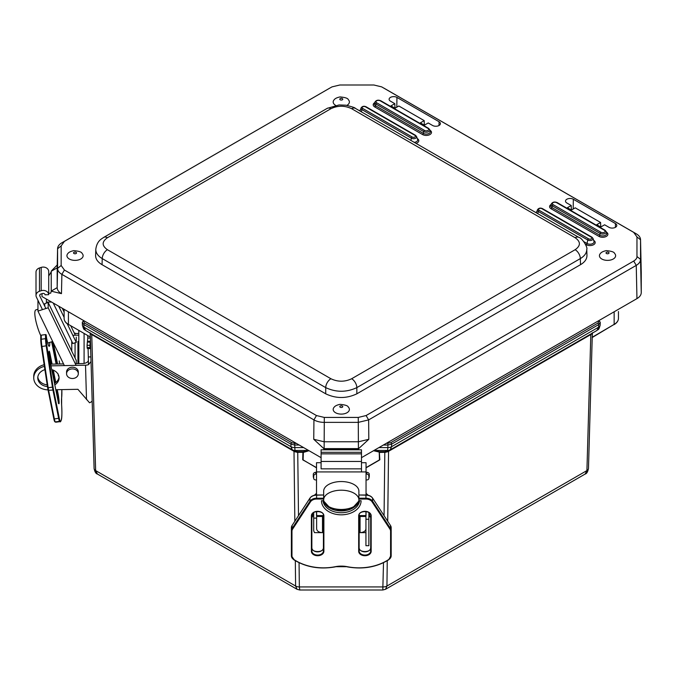 <?xml version="1.0" encoding="UTF-8"?>
<svg xmlns="http://www.w3.org/2000/svg" width="675" height="675" viewBox="0 0 675 675"><rect width="100%" height="100%" fill="white"/><g stroke="black" fill="none" stroke-linecap="round" stroke-linejoin="round"><path stroke-width="1.01" d="M64.117 309.31L64.117 318.398L64.117 309.31M303.683 451.972A0.591 0.473 76.9 0 0 303.269 451.634L303.337 452.427L308.796 450.782A0.591 0.473 -103.1 0 0 308.382 450.444L308.517 450.411M296.325 443.374L294.671 443.374L294.95 450.444L297.743 452.318L297.743 451.634L294.418 450.984A1.763 0.692 -60.1 0 1 294.587 451.668L297.245 452.326M297.743 451.634L303.269 451.634L308.382 450.444L294.95 450.444A5.282 4.995 119.3 0 1 292.368 449.837L292.418 449.862M293.726 450.605A1.763 1.012 -60 0 1 294.005 451.313L294.587 451.668M90.897 333.526A1.763 1.291 -59.9 0 1 91.243 334.26L294.005 451.313L294.84 521.193M90.222 332.809L91.243 334.26M90.138 333.079L90.332 337.044M82.325 322.532L82.401 325.012A5.282 3.088 -1.6 0 0 82.401 325.063C84.08 331.442 84.586 328.97 85.641 330.488L292.368 449.837A5.282 4.995 119.3 0 1 292.326 449.812L290.967 446.69L290.933 444.133L294.671 445.028L299.194 445.028M378.228 460.595L379.856 459.785L379.299 451.634A0.591 0.473 -76.9 0 0 378.877 451.972L379.223 452.427L385.315 452.326L387.973 451.668L591.317 334.26A1.763 1.291 59.9 0 1 591.663 333.526M388.133 450.993A1.763 0.692 -119.9 0 0 387.973 451.668M390.15 449.862L385.476 451.642L385.315 452.326M388.15 450.984L390.192 449.837A5.282 4.995 60.7 0 0 390.243 449.812L596.919 330.488L598.615 327.164L391.593 446.69L390.192 449.837A5.282 4.995 60.7 0 1 387.61 450.444L387.863 447.584A5.282 3.147 0.7 0 0 391.593 446.69L391.627 444.133A1.173 0.675 -120 0 0 390.791 442.673L386.235 443.374M591.317 334.26L592.338 332.809M592.431 333.079L592.228 337.044M387.248 560.706L386.944 586.035L385.568 589.267L585.141 474.044L586.921 470.576L590.819 334.538A1.763 1.012 60 0 1 591.038 333.889M97.419 474.036L95.639 470.576A5.282 3.088 178.4 0 1 94.095 468.467C94.804 471.918 95.909 473.774 97.419 474.036L296.992 589.267L295.616 586.035A5.282 3.147 -0.7 0 0 299.354 586.921L299.759 590.009L382.801 590.009L383.501 562.705M385.568 589.267L382.801 590.009M379.097 460.291L366.044 467.826M378.877 451.972L373.764 450.782A0.591 0.473 103.1 0 1 374.186 450.444L379.299 451.634L384.826 451.634L384.067 515.607M374.043 450.411L387.61 450.444L384.826 451.634M303.337 452.427L303.117 459.894L316.516 467.826M316.516 467.632L302.704 459.785L302.923 452.318L297.743 452.318L298.493 515.607M614.149 311.791L614.149 324.388L592.135 337.559M592.422 337.129L614.149 324.388A14.673 8.471 0 0 0 618.443 318.398L618.443 311.512M292.309 449.803L85.641 330.488L83.945 327.164L83.869 324.591L290.933 444.133A1.173 0.675 120 0 1 291.769 442.673L84.704 323.131A1.173 0.675 120 0 0 83.869 324.591L82.325 322.481L82.401 325.063A5.282 3.088 -1.6 0 0 83.945 327.164L290.967 446.69A5.282 3.147 179.3 0 0 294.705 447.584L303.623 447.584M78.806 330.581L78.806 363.631M84.088 333.636L84.088 363.42M68.42 311.791L68.42 324.388L90.247 336.985L68.42 324.388A14.673 8.471 180 0 1 64.117 318.398C64.192 320.87 65.669 322.962 68.538 324.658M329.898 88.054L61.881 242.789A14.673 8.488 0.3 0 0 57.586 248.67A14.673 8.488 0.3 0 0 57.586 248.78L57.586 268.38C57.645 270.7 59.071 272.692 61.881 274.371L313.934 419.892A14.673 8.421 0.1 0 0 324.304 422.373L358.256 422.373L368.634 419.892L636.247 265.385A14.673 8.446 -0.3 0 0 640.541 259.394L640.541 239.794C640.482 237.465 639.048 235.465 636.247 233.803L384.193 88.282A14.673 8.522 -0.1 0 0 383.991 88.163A14.673 8.522 -0.1 0 0 383.788 88.054M641.25 272.582L640.541 239.684L641.242 272.481M641.25 272.692L641.25 292.629L640.541 259.394L636.964 256.517C637.141 258.01 636.053 259.521 633.715 261.048L366.095 415.547L358.256 417.428L324.304 417.428L316.465 415.547L64.412 270.034L61.163 265.503L61.163 245.903L64.412 241.372L329.695 88.163M633.715 261.048L636.247 265.385L636.955 298.62C639.757 296.949 641.183 294.958 641.25 292.629M636.955 298.62L361.479 457.667M42.019 293.676L41.96 296.511L321.098 457.675M46.381 299.067L46.381 302.062L51.57 302.062M394.816 103.663L390.454 101.149A4.582 2.649 180 0 1 389.112 99.309A4.582 2.649 180 0 1 391.922 96.837A4.582 2.649 180 0 1 396.942 97.411L439.071 121.728A4.582 2.649 180 0 1 440.412 123.635A4.582 2.649 180 0 1 437.552 126.056A4.582 2.649 180 0 1 432.582 125.474L428.228 122.96L424.364 125.187L420.339 122.858L424.204 120.631L398.841 105.992L394.985 108.219L390.96 105.899L394.816 103.663L394.951 108.203M424.204 120.631L424.339 125.17M608.977 227.315L604.614 224.792L600.758 227.028L596.734 224.699L600.59 222.472L575.235 207.832L571.371 210.06L567.346 207.731L571.21 205.504L566.848 202.989A4.582 2.649 180 0 1 565.507 201.15A4.582 2.649 180 0 1 568.308 198.678A4.582 2.649 180 0 1 573.337 199.243L615.457 223.568A4.582 2.649 180 0 1 616.807 225.475A4.582 2.649 180 0 1 613.946 227.888A4.582 2.649 180 0 1 608.977 227.315M323.899 448.613L358.67 448.613L368.803 439.298L358.425 441.779L324.135 441.779L313.757 439.298L323.899 448.673L358.425 448.664L358.256 417.428M358.661 448.673L358.678 449.381L323.882 449.381L323.907 449.82M358.653 449.82L358.678 449.381M57.232 264.98L51.233 271.114L51.233 291.187L61.467 293.642C58.666 291.988 57.232 289.988 57.173 287.651L57.181 267.646M51.233 271.114L51.233 291.187M51.224 291.237L50.709 293.178L48.718 293.279M323.882 449.381L323.899 448.673M61.163 245.903L57.586 248.78L57.173 267.857L51.233 271.249L51.224 291.102L51.224 271.873L48.718 275.991M571.21 205.504L571.345 210.043M600.59 222.472L600.733 227.011M329.493 88.282L332.032 86.872L339.871 84.991L373.823 84.991L381.662 86.872L633.715 232.386L636.964 236.917L636.964 256.517M580.508 264.684L580.331 258.593A7.341 4.236 -120 0 0 575.142 249.708L351.658 378.743C344.739 382.008 337.821 382.008 330.91 378.743L107.418 249.708C101.756 245.717 101.756 241.726 107.418 237.735A7.341 4.236 -120 0 0 103.756 237.372L327.24 108.338L339.061 104.954L345.811 105.199C352.122 106.734 355.286 107.781 355.32 108.338L578.812 237.372C582.238 237.895 588.018 247.7 586.769 249.328L586.955 255.479C586.955 259.048 584.812 262.119 580.508 264.684L356.839 393.82C346.469 398.723 336.091 398.723 325.721 393.82L102.052 264.684C97.757 262.119 95.605 259.048 95.605 255.479L95.791 249.353C95.799 252.922 97.942 256.002 102.237 258.593L325.721 387.619C336.091 392.462 346.469 392.462 356.839 387.619L580.331 258.593C584.626 255.994 586.769 252.914 586.769 249.345L586.761 249.218M601.805 259.006A8.1 4.674 180 0 1 600.514 253.37C601.391 252.18 603.315 251.269 606.293 250.636C611.44 251.108 614.191 252.02 614.545 253.37A8.1 4.674 180 0 1 612.461 259.411A8.1 4.674 180 0 1 601.805 259.006M335.551 412.729A8.1 4.674 180 0 1 334.268 407.084C335.146 405.894 337.07 404.983 340.048 404.35C345.187 404.823 347.937 405.734 348.3 407.084A8.1 4.674 180 0 1 346.216 413.134A8.1 4.674 180 0 1 335.551 412.729M335.677 105.367A8.1 4.674 180 0 1 335.551 105.292A8.1 4.674 180 0 1 334.268 99.647C335.146 98.466 337.07 97.554 340.048 96.922C345.187 97.386 347.937 98.297 348.3 99.647A8.1 4.674 180 0 1 346.882 105.367M69.306 259.006A8.1 4.674 180 0 1 68.015 253.37C68.892 252.18 70.824 251.269 73.794 250.636C78.941 251.108 81.692 252.02 82.046 253.37A8.1 4.674 180 0 1 79.962 259.411A8.1 4.674 180 0 1 69.306 259.006M49.79 342.402A19.811 1.856 82.3 0 1 46.575 338.141L46.195 334.986A0.591 0.481 180 0 0 45.52 334.589L41.251 335.163A0.591 0.481 180 0 0 40.762 335.711L40.762 339.635M90.357 338.032L87.784 338.082L87.716 335.728M90.897 356.915L88.315 356.957L88.459 364.686A5.872 3.392 178.4 0 1 85.522 365.2L50.988 365.85M88.315 356.957L88.079 348.494M55.797 389.728L77.92 389.306L89.539 402.773A5.872 3.392 -1.6 0 0 92.154 400.882M91.032 361.555L88.45 364.643M75.279 363.698L82.586 363.555A5.872 3.392 -1.6 0 0 88.4 360.517M72.799 335.281L78.806 335.163M78.806 360.214L77.937 359.176M74.528 333.551L78.806 333.467M90.619 347.203L90.18 348.629L90.003 347.659L87.126 347.473L87.303 348.443L90.18 348.629M87.784 338.082L87.067 345.229L89.944 345.406L90.003 347.659M87.067 345.229L87.126 347.473M87.514 341.28L90.45 341.221L90.205 342.217L87.328 342.039M89.944 345.406L90.205 342.217M37.825 377.038A10.657 8.699 180 0 0 47.191 384.826M54.515 383.324A10.657 8.699 180 0 0 59.029 377.038M47.453 386.547A10.657 8.699 -0 0 1 37.775 378.084A10.657 8.699 -0 0 1 37.775 377.882A10.657 8.699 -0 0 1 44.904 369.672M51.747 369.622A10.657 8.699 -0 0 1 59.079 377.882A10.657 8.699 -0 0 1 54.818 384.843M44.153 364.728A14.673 11.981 180 0 0 33.75 376.186L33.75 377.882A14.673 11.981 180 0 0 47.984 389.863M44.398 366.365A14.673 11.981 180 0 0 33.75 377.882M63.551 363.918L50.65 364.163M67.238 323.798L76.258 342.411L72.849 343.516L53.224 303.016M75.068 342.799L75.068 357.986M76.258 363.682L76.258 360.433L48.187 302.501L44.778 303.598L44.778 306.248M76.258 342.411L76.258 337.129M58.7 306.18L64.117 317.36M48.187 302.501L48.187 307.783L37.952 311.091L37.952 300.316M48.187 307.783L76.089 365.377M62.26 308.23L64.117 312.069M70.867 326L75.338 335.23M43.023 334.927L43.723 334.834M37.952 309.218L35.893 309.884A17.609 3.738 72.1 0 0 40.753 335.644L40.753 339.711A0.591 0.481 180 0 0 40.762 339.787A6.75 0.633 82.3 0 0 41.394 346.461L47.621 387.703L48.161 387.72L41.934 346.486L46.828 345.727A6.75 0.633 -97.7 0 1 46.195 339.061L46.195 334.986M37.952 311.091L64.361 365.597M75.752 333.526A5.872 4.792 180 0 0 74.216 332.918M78.308 373.705L78.308 372.018A5.872 4.792 180 0 0 73.862 367.369A5.872 4.792 180 0 0 67.255 369.757A5.872 4.792 180 0 0 66.563 372.018L66.563 373.705A5.872 4.792 180 0 0 72.436 378.498A5.872 4.792 180 0 0 78.308 373.705A5.872 4.792 180 0 0 73.862 369.056A5.872 4.792 180 0 0 67.255 371.452A5.872 4.792 180 0 0 66.563 373.705M42.466 309.631L36.399 297.101A5.501 4.489 -0 0 1 36.011 295.448A5.501 4.489 -0 0 1 39.487 291.271L41.192 290.723A5.501 4.489 -0 0 1 48.718 294.671L45.048 294.823A1.831 1.493 180 0 0 42.542 293.507L40.837 294.055A1.831 1.493 180 0 0 39.808 295.996L45.883 308.534M48.718 294.671L48.718 271.358A5.501 4.489 180 0 0 41.192 267.401L39.487 267.958A5.501 4.489 180 0 0 36.011 272.135L36.011 295.448M71.761 341.28L71.761 351.16M365.951 495.172L365.951 498.218A7.341 5.223 180 0 1 372.6 501.23L372.068 501.82L389.956 529.124A6.75 4.809 0 0 1 390.589 531.158L390.589 556.158A6.75 4.809 0 0 1 388.403 559.702L388.8 559.592A7.341 5.223 180 0 0 391.179 555.744L391.179 527.707A7.341 5.223 0 0 0 390.488 525.496L372.566 498.049L390.488 525.496L390.488 528.542L372.6 501.23L372.6 498.192A7.341 5.223 0 0 0 365.951 495.172L358.898 495.003L358.898 500.715L361.091 500.715A19.811 14.099 180 0 1 341.28 514.822A19.811 14.099 180 0 1 321.469 500.715L323.663 500.715L323.663 495.003L316.609 495.172A7.341 5.223 0 0 0 309.96 498.192L310.129 497.939M291.381 527.707A7.341 5.223 0 0 1 292.073 525.496L291.381 527.707L291.381 555.744A7.341 5.223 180 0 0 293.76 559.592L293.836 559.778C305.961 567.236 319.79 569.599 335.323 566.865L335.365 566.696M323.882 547.417L323.882 515.759L323.418 515.43L323.418 550.952A5.78 4.117 0 0 1 317.638 555.061A5.78 4.117 0 0 1 311.858 550.952L311.858 515.43L311.394 515.759L311.394 551.281A6.244 4.447 180 0 0 317.638 555.727A6.244 4.447 180 0 0 323.882 551.281L323.882 515.759A6.244 4.447 180 0 0 317.638 511.312A6.244 4.447 180 0 0 311.394 515.759M371.174 547.417L371.174 515.759L370.702 515.43L370.702 550.952A5.78 4.117 0 0 1 364.922 555.061A5.78 4.117 0 0 1 359.142 550.952L359.142 515.43L358.678 515.759L358.678 551.281A6.244 4.447 180 0 0 364.922 555.727A6.244 4.447 180 0 0 371.174 551.281L371.174 515.759A6.244 4.447 180 0 0 364.922 511.312A6.244 4.447 180 0 0 358.678 515.759L358.678 547.417M314.415 495.248A5.872 3.502 180 0 1 314.483 495.18L314.483 495.138A5.872 4.717 180 0 0 316.516 494.598M313.698 512.528L313.698 530.761L314.483 532.642L323.418 532.642M359.142 532.642L365.934 532.642M366.044 494.598A5.872 4.717 180 0 0 368.077 495.138L367.824 495.18M366.044 493.358L368.077 495.138M360.062 516.468L360.062 532.642C363.623 532.415 365.58 531.158 365.934 528.871M313.698 518.113L316.626 518.113L316.626 528.871C316.98 531.158 318.938 532.415 322.498 532.642L322.498 516.468M316.626 518.113L316.626 511.515M314.483 495.138L316.516 493.358M316.516 472.247L315.554 472.323A2.287 1.823 166.7 0 0 313.293 474.356L313.293 476.567A2.287 1.823 166.7 0 0 313.327 476.904L313.732 478.617A2.287 1.823 -13.3 0 0 315.959 479.933L316.516 479.883M366.044 479.883L366.601 479.933A2.287 1.823 13.3 0 0 368.828 478.617L369.233 476.904A2.287 1.823 -166.7 0 0 369.276 476.567L368.871 478.288A2.287 1.823 13.3 0 1 368.828 478.617M313.293 474.356L313.698 476.069A2.287 1.823 -13.3 0 1 315.959 474.044L316.516 473.993M313.698 476.069L313.698 478.288L313.293 476.567M366.044 473.993L366.601 474.044A2.287 1.823 13.3 0 1 368.871 476.069L369.276 474.356L369.276 476.567M368.871 476.069L368.871 478.288M369.276 474.356A2.287 1.823 -166.7 0 0 367.006 472.323L366.044 472.247M365.934 519.252L365.934 545.712L368.871 545.712L368.871 519.252L365.934 519.252L365.934 511.515M368.871 512.528L368.871 519.252M361.479 462.704L366.044 462.704L366.044 471.918L316.516 471.918L316.516 462.704L321.098 462.704M361.462 468.847L321.098 468.847L321.098 461.464L361.479 461.464L361.479 449.82L321.098 449.82L321.098 461.464M358.889 499.829A17.609 9.627 0 0 1 341.28 509.456A17.609 9.627 0 0 1 323.671 499.829A17.609 9.627 0 0 1 341.28 490.202A17.609 9.627 0 0 1 358.889 499.829L358.864 496.277M358.889 496.513L358.889 491.181A17.609 9.627 0 0 0 341.28 481.545A17.609 9.627 0 0 0 323.671 491.181L323.671 499.829M366.044 471.918L366.044 495.003M366.044 511.523L366.044 515.573M316.516 471.918L316.516 495.003M316.516 511.523L316.516 515.573M312.576 513.515L312.576 516.831L311.858 516.831M369.453 512.966L369.453 516.831L370.702 516.831M361.479 471.918L361.479 461.464M383.366 445.028L387.889 445.028L387.889 443.374M378.945 447.584L387.863 447.584L387.889 445.028L391.627 444.133L598.691 324.591A1.173 0.675 -120 0 0 597.864 323.131L390.791 442.673M600.235 322.532L600.159 325.012A5.282 3.088 1.6 0 1 600.159 325.063A5.282 3.088 1.6 0 1 598.615 327.164L598.691 324.591L600.235 322.431A1.173 0.962 180 0 0 600.235 322.405L600.235 322.405A1.173 0.962 180 0 0 599.062 321.452L597.864 323.131M599.062 320.498L599.062 321.452M600.235 322.388L600.159 325.063C598.48 331.442 597.983 328.97 596.919 330.488L390.268 449.803M294.671 443.374L291.769 442.673M84.704 323.131L83.497 321.452A1.173 0.962 180 0 0 82.325 322.405L82.325 322.405A1.173 0.962 180 0 0 82.325 322.431L82.325 322.388M83.497 321.452L83.497 320.498M91.522 333.889A1.763 1.012 -60 0 1 91.741 334.538L95.639 470.576L295.616 586.035L295.312 560.706M90.222 333.129L94.095 468.416A5.282 3.088 178.4 0 0 94.095 468.467L90.214 333.129M585.141 474.036C586.651 473.774 587.756 471.918 588.473 468.467L592.346 333.129L588.473 468.416A5.282 3.088 -178.4 0 1 588.473 468.467L588.473 468.467A5.282 3.088 -178.4 0 1 586.921 470.576L386.944 586.035A5.282 3.147 -179.3 0 1 383.214 586.921L299.354 586.921L299.059 562.705M388.834 450.605A1.763 1.012 -120 0 0 388.555 451.313L387.72 521.193M379.856 459.785L378.346 460.721M304.214 460.721L302.704 459.785M366.044 467.632L379.443 459.894L379.223 452.427M439.071 121.728L439.012 125.508M396.942 97.411L396.799 107.173M615.457 223.568L615.406 227.34M573.337 199.243L573.185 209.014M324.304 417.428L324.135 448.664M368.803 439.298L368.634 419.892L366.095 415.547M51.224 271.299L51.224 291.102L57.173 287.651L57.586 268.38L61.163 265.503M316.465 415.547L313.934 419.892L313.757 439.298M61.467 293.642L61.881 274.371L64.412 270.034M424.524 130.418A1.173 0.675 120 0 0 423.723 131.591A3.594 2.076 0 0 0 427.942 131.954A3.594 2.076 0 0 0 429.789 129.727L428.583 128.351A1.173 0.675 120 0 0 428.001 128.41A2.464 1.417 180 0 1 428.001 130.418A2.464 1.417 180 0 1 424.524 130.418L376.709 102.811A1.173 0.675 120 0 0 375.907 103.984L423.723 131.591L423.352 133.372A1.173 0.675 -60 0 1 422.55 134.544A5.248 3.029 0 0 0 429.967 134.544A5.248 3.029 0 0 0 429.967 130.267L429.967 130.267M428.802 128.655A1.173 0.675 120 0 0 428.583 128.351L380.776 100.744A1.173 0.675 120 0 0 380.185 100.803L428.001 128.41M380.987 101.047A1.173 0.675 120 0 0 380.776 100.744C378.135 99.689 376.186 100.153 374.92 102.128A3.594 2.076 0 0 0 375.907 103.984L375.545 105.772A4.109 2.371 180 0 1 374.414 103.646L374.92 102.128M376.709 102.811A2.464 1.417 180 0 1 376.709 100.803A2.464 1.417 180 0 1 380.185 100.803M429.789 129.727L430.296 131.245A4.109 2.371 180 0 1 428.186 133.793A4.109 2.371 180 0 1 423.352 133.372L375.545 105.772A1.173 0.675 120 0 1 374.743 106.945L422.55 134.544M374.743 102.659A5.248 3.029 0 0 0 374.743 106.945M417.268 138.561L417.268 138.561A5.248 3.029 0 0 1 416.002 143.378M360.382 109.991A5.248 3.029 0 0 0 359.446 110.725M593.663 240.393L593.663 240.393A5.248 3.029 0 0 1 593.663 244.679A5.248 3.029 0 0 1 586.246 244.679L585.512 244.249M536.768 211.832A5.248 3.029 0 0 0 535.84 212.557M606.361 232.107L606.361 232.107A5.248 3.029 0 0 1 606.361 236.385A5.248 3.029 0 0 1 598.944 236.385L551.129 208.786A1.173 0.675 120 0 0 551.931 207.605A4.109 2.371 180 0 1 550.8 205.478L551.306 203.96A3.594 2.076 0 0 0 552.302 205.824L600.109 233.423A3.594 2.076 0 0 0 604.336 233.795A3.594 2.076 0 0 0 606.184 231.567L606.69 233.086A4.109 2.371 180 0 1 604.581 235.634A4.109 2.371 180 0 1 599.746 235.212L600.109 233.423A1.173 0.675 120 0 1 600.91 232.251L553.103 204.652A1.173 0.675 120 0 0 552.302 205.824L551.931 207.605L599.746 235.212A1.173 0.675 -60 0 1 598.944 236.385M551.129 204.5A5.248 3.029 0 0 0 551.129 208.786M412.172 136.991A1.173 0.675 120 0 0 411.37 138.164A3.097 1.789 0 0 0 415.015 138.485A3.097 1.789 0 0 0 416.602 136.561L415.538 135.329A1.173 0.675 120 0 0 414.948 135.388A1.966 1.131 180 0 1 414.948 136.991A1.966 1.131 180 0 1 412.172 136.991L362.694 108.43A1.173 0.675 120 0 0 361.893 109.603L411.37 138.164L410.906 140.434M415.749 135.641A1.173 0.675 120 0 0 415.538 135.329L366.061 106.768A1.173 0.675 120 0 0 365.479 106.827L414.948 135.388M366.28 107.072A1.173 0.675 120 0 0 366.061 106.768C363.876 105.832 362.205 106.245 361.049 108A3.097 1.789 0 0 0 361.893 109.603L361.437 111.873M362.694 108.43A1.966 1.131 180 0 1 362.694 106.827A1.966 1.131 180 0 1 365.479 106.827M416.602 136.561L417.597 139.539A4.109 2.371 180 0 1 414.197 142.332M360.028 111.054A4.109 2.371 180 0 1 360.053 110.978L361.049 108M605.197 230.496A1.173 0.675 120 0 0 604.977 230.183A1.173 0.675 120 0 0 604.387 230.243A2.464 1.417 180 0 1 604.387 232.251A2.464 1.417 180 0 1 600.91 232.251M557.381 202.888A1.173 0.675 120 0 0 557.162 202.584A1.173 0.675 120 0 0 556.58 202.643L604.387 230.243M553.103 204.652A2.464 1.417 180 0 1 553.103 202.643A2.464 1.417 180 0 1 556.58 202.643M592.144 237.473A1.173 0.675 120 0 0 591.924 237.17A1.173 0.675 120 0 0 591.342 237.229A1.966 1.131 180 0 1 591.342 238.832A1.966 1.131 180 0 1 588.566 238.832A1.173 0.675 120 0 0 587.765 240.005A3.097 1.789 0 0 0 591.401 240.325A3.097 1.789 0 0 0 592.996 238.402L593.983 241.38A4.109 2.371 180 0 1 591.882 243.92A4.109 2.371 180 0 1 587.048 243.506L587.765 240.005L538.287 211.444A1.173 0.675 120 0 1 539.089 210.271A1.966 1.131 180 0 1 539.089 208.668A1.966 1.131 180 0 1 541.865 208.668L591.342 237.229M542.666 208.912A1.173 0.675 120 0 0 542.455 208.609A1.173 0.675 120 0 0 541.865 208.668M588.566 238.832L539.089 210.271M592.996 238.402L591.924 237.17L542.455 208.609C540.27 207.672 538.591 208.086 537.435 209.841A3.097 1.789 0 0 0 538.287 211.444L537.823 213.705M536.414 212.895A4.109 2.371 180 0 1 536.439 212.811L537.435 209.841M583.9 241.692L587.048 243.506A1.173 0.675 -60 0 1 586.246 244.679M640.541 239.794L636.964 236.917M636.247 233.803L633.715 232.386M64.412 241.372L61.881 242.789M351.658 378.743A7.341 4.236 60 0 1 356.839 387.619L356.839 393.82M578.812 237.372A7.341 4.236 120 0 0 575.142 237.735C580.804 241.726 580.804 245.717 575.142 249.708M330.91 378.743A7.341 4.236 120 0 0 325.721 387.619L325.721 393.82M355.32 108.338A7.341 4.236 120 0 0 351.658 108.709L575.142 237.735M107.418 249.708A7.341 4.236 120 0 0 102.237 258.593L102.052 264.684M327.24 108.338A7.341 4.236 60 0 1 330.91 108.709C337.821 105.435 344.739 105.435 351.658 108.709M103.756 237.372L103.756 237.372C101.731 238.882 96.972 240.637 95.791 249.353M107.418 237.735L330.91 108.709M606.471 252.298A1.493 0.861 180 0 1 608.588 252.298A1.493 0.861 180 0 1 608.588 253.522A1.493 0.861 180 0 1 606.471 253.522A1.493 0.861 180 0 1 606.471 252.298M340.225 406.021A1.493 0.861 180 0 1 342.335 406.021A1.493 0.861 180 0 1 342.335 407.236A1.493 0.861 180 0 1 340.225 407.236A1.493 0.861 180 0 1 340.225 406.021M340.225 98.584A1.493 0.861 180 0 1 342.335 98.584A1.493 0.861 180 0 1 342.335 99.807A1.493 0.861 180 0 1 340.225 99.807A1.493 0.861 180 0 1 340.225 98.584M73.98 252.298A1.493 0.861 180 0 1 76.089 252.298A1.493 0.861 180 0 1 76.089 253.522A1.493 0.861 180 0 1 73.98 253.522A1.493 0.861 180 0 1 73.98 252.298M45.52 334.589L45.52 338.664A0.591 0.481 -0 0 1 46.195 339.061M41.251 335.163L41.251 339.238A0.591 0.481 180 0 0 40.753 339.711L41.394 346.469L41.934 346.486A7.341 0.692 -97.7 0 1 41.251 339.238L45.52 338.664A7.341 0.692 82.3 0 0 46.204 345.912L52.439 387.146L53.055 386.961L46.828 345.727M41.394 346.469L47.621 387.703A6.75 0.633 82.3 0 0 48.085 390.352L52.937 390.04L58.641 418.331L54.371 418.905L48.667 390.614A7.341 0.692 -97.7 0 1 48.161 387.72L52.439 387.146A7.341 0.692 82.3 0 0 52.937 390.04L53.519 389.627A6.75 0.633 -97.7 0 1 53.055 386.961M61.594 398.157A0.591 0.548 -172.7 0 0 61.628 398.031L61.628 404.89A43.436 4.075 -97.7 0 1 60.024 420.66A0.591 0.582 -42.6 0 1 59.518 421.318A44.018 4.126 82.3 0 0 60.117 421.63L55.839 422.204A44.018 4.126 -97.7 0 1 55.249 421.892L59.518 421.318A7.341 0.692 82.3 0 1 58.641 418.331L59.223 417.918L53.519 389.627M60.024 420.66A6.75 0.633 -97.7 0 1 59.223 417.918M61.628 397.879A43.436 4.075 -97.7 0 0 61.847 389.61L61.628 398.031A0.591 0.548 -172.7 0 0 61.628 397.879A22.596 2.118 82.3 0 0 61.628 404.89M59.206 360.906L59.223 360.982A6.75 0.633 -97.7 0 1 59.737 363.994L59.223 360.982M55.839 422.204L54.742 421.706A0.591 0.582 -42.6 0 0 55.249 421.892A7.341 0.692 -97.7 0 1 54.371 418.905L53.797 418.686L47.621 387.703M48.102 390.428L54.742 421.706M53.806 418.719A6.75 0.633 82.3 0 0 54.599 421.394M51.638 341.803L56.126 364.061L51.646 341.803M57.577 364.027L53.283 342.723M58.236 374.498A6.244 0.582 82.3 0 0 58.936 376.464M52.093 364.137L50.009 353.776A6.244 0.582 82.3 0 0 48.988 352.342A6.244 0.582 82.3 0 0 50.009 360.982L58.109 401.178A6.244 0.582 82.3 0 0 59.122 402.604A6.244 0.582 82.3 0 0 58.109 393.964L57.248 389.703M55.789 382.472L53.308 370.153M58.582 375.249A5.78 0.54 -97.7 0 1 58.548 375.688M52.507 341.525L57.046 364.044M50.009 353.776L49.545 354.105L51.57 364.146M52.734 369.925L55.325 382.818M56.717 389.711L57.645 394.301L58.109 393.964M49.005 352.038A5.78 0.54 -97.7 0 1 49.545 354.105L49.072 354.164M58.092 401.119L58.413 403.363M56.751 394.419L57.645 394.301A5.78 0.54 -97.7 0 1 58.548 402.992M48.077 342.951A18.343 1.721 -97.7 0 1 48.001 343.938M85.522 365.2L86.501 399.592M39.487 267.958L39.487 291.271M39.808 294.899L39.808 295.996M41.192 290.723L41.192 267.401M358.898 495.003L365.951 495.003C368.955 495.087 371.157 496.1 372.566 498.049L372.431 497.939M391.179 527.707L390.336 525.26M323.663 495.003L316.609 495.003C313.605 495.087 311.403 496.1 310.002 498.049L292.233 525.26M292.073 525.496L309.96 498.192L309.96 501.23L292.073 528.542L292.073 525.496M323.663 498.218L316.609 498.218L316.609 495.172M316.609 498.218A7.341 5.223 180 0 0 309.96 501.23L310.492 501.82A6.75 4.809 0 0 1 316.609 499.044L316.609 498.218M292.073 528.542A7.341 5.223 180 0 0 291.381 530.744L291.971 531.158A6.75 4.809 0 0 1 292.604 529.124L292.073 528.542M390.589 531.158L391.179 530.744A7.341 5.223 180 0 0 390.488 528.542L389.956 529.124M358.898 499.044L365.951 499.044L365.951 498.218L358.898 498.218M365.951 499.044A6.75 4.809 0 0 1 372.068 501.82M390.589 556.158L388.724 559.778C376.599 567.236 362.77 569.599 347.245 566.865L347.195 566.696M388.403 559.702A43.436 30.923 0 0 1 347.355 566.705L335.205 566.705A43.436 30.923 0 0 1 294.157 559.702L291.381 555.744L291.971 556.158L291.971 531.158M347.355 566.705A22.596 16.09 180 0 0 335.205 566.705M294.157 559.702A6.75 4.809 0 0 1 291.971 556.158M292.604 529.124L310.492 501.82M316.609 499.044L323.663 499.044M311.858 547.746A5.78 4.117 180 0 0 317.638 551.855A5.78 4.117 180 0 0 323.418 547.746C324.084 552.8 311.192 552.8 311.858 547.746M359.142 547.746A5.78 4.117 180 0 0 364.922 551.855A5.78 4.117 180 0 0 370.702 547.746C371.377 552.8 358.476 552.8 359.142 547.746M358.678 551.281L359.142 550.952M371.174 551.281L370.702 550.952M311.394 551.281L311.858 550.952M323.882 551.281L323.418 550.952M323.376 500.715A18.343 13.061 180 0 0 341.28 510.941A18.343 13.061 180 0 0 359.184 500.715M359.564 500.715A18.343 13.061 0 0 1 341.28 512.747A18.343 13.061 0 0 1 322.996 500.715M315.959 474.044L315.554 472.323M367.006 472.323L366.601 474.044M316.626 515.573L323.418 515.573M359.142 515.573L365.934 515.573M321.098 453.845L361.479 453.845M361.479 452.309L321.098 452.309M296.992 589.267L299.759 590.009M618.443 318.398C618.367 320.87 616.891 322.962 614.022 324.658M90.433 337.559L90.138 337.129M57.173 267.747L57.586 248.67M551.306 203.96C552.58 201.985 554.529 201.53 557.162 202.584L604.977 230.183L606.184 231.567M61.628 404.933C62.783 421.993 59.948 422.457 60.117 421.63M58.413 376.059L58.101 373.849M58.101 401.152L50.001 360.956L48.777 351.717M48.44 345.279L48.6 345.423C48.794 345.575 48.33 346.224 46.567 338.048M77.937 341.449L77.937 363.648M52.675 341.466L47.739 343.06M370.702 515.43C371.377 510.376 358.476 510.376 359.142 515.43M323.418 515.43C324.084 510.376 311.192 510.376 311.858 515.43M323.409 500.715L329.771 507.701L341.28 510.519L352.789 507.701L359.151 500.715M316.626 516.468L323.418 516.468M359.142 516.468L365.934 516.468M312.576 514.924L313.698 514.924M368.871 514.924L369.453 514.924"/></g></svg>
